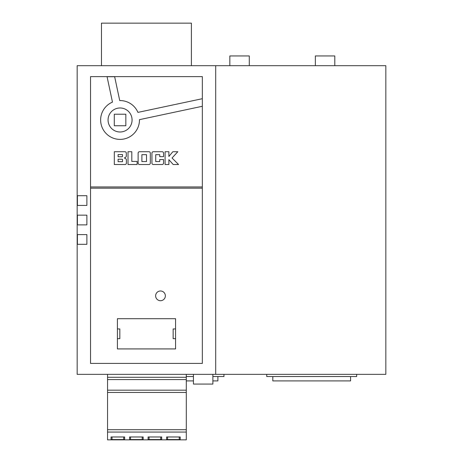 <?xml version="1.0" encoding="UTF-8"?>
<svg xmlns="http://www.w3.org/2000/svg" width="463" height="463" viewBox="0 0 463 463"><rect width="100%" height="100%" fill="white"/><g stroke="black" fill="none" stroke-linecap="round" stroke-linejoin="round"><path stroke-width="0.69" d="M77.408 215.156L77.408 224.879M77.165 220.018L77.165 374.347L385.835 374.347L385.835 65.682L77.165 65.682L77.165 220.018M212.882 374.347L212.882 384.07L193.441 384.07L193.441 374.347M229.839 65.682L229.839 55.959L249.285 55.959L249.285 65.682M315.349 65.682L315.349 55.959L334.795 55.959L334.795 65.682M155.632 295.845A4.862 4.862 0 0 0 160.493 300.707A4.862 4.862 0 0 0 165.355 295.845A4.862 4.862 0 0 0 160.493 290.984A4.862 4.862 0 0 0 155.632 295.845M108.058 119.986A12.009 12.009 0 0 1 120.062 107.977A12.009 12.009 0 0 1 132.071 119.986A12.009 12.009 0 0 1 120.062 131.99A12.009 12.009 0 0 1 108.058 119.986M202.337 106.282L139.467 119.651A19.411 19.411 0 0 1 120.056 139.392A19.411 19.411 0 0 1 112.468 102.109L107.069 76.725L114.656 76.725L119.726 100.569A19.411 19.411 0 0 1 137.928 112.387L202.337 98.7L202.337 76.621L90.534 76.621L90.534 363.414L202.337 363.414L202.337 98.7M215.7 65.682L215.7 374.347M77.165 224.879L86.888 224.879L86.888 215.156L77.165 215.156M77.165 244.319L86.888 244.319L86.888 234.596L77.165 234.596M272.817 376.535L272.817 380.91L350.589 380.91L350.589 376.535M217.888 376.535L217.888 380.91L212.882 380.91M193.441 380.91L186.294 380.91M117.399 328.95L119.83 328.95L119.83 338.673L117.399 338.673M175.57 338.673L173.145 338.673L173.145 328.95L175.57 328.95M131.805 161.419L131.805 151.725L128.019 151.725L128.019 164.521L137.123 164.521L137.123 161.419L131.805 161.419M163.543 156.679L163.543 153.114A1.383 1.383 0 0 0 162.154 151.725L153.322 151.725A1.383 1.383 0 0 0 151.939 153.114L151.939 163.132A1.383 1.383 0 0 0 153.322 164.515L162.154 164.515A1.383 1.383 0 0 0 163.543 163.132L163.543 159.544L159.741 159.544L159.741 161.564L155.718 161.564L155.718 154.671L159.741 154.671L159.741 156.679L163.543 156.679M177.815 151.725L172.832 151.725L168.879 156.471L168.879 151.725L165.094 151.725L165.094 164.521L168.879 164.521L168.879 159.66L173.197 164.521L178.556 164.521L172.045 158.01L177.815 151.725M150.313 163.132A1.383 1.383 0 0 1 148.93 164.521L139.508 164.521A1.383 1.383 0 0 1 138.119 163.132L138.119 153.108A1.383 1.383 0 0 1 139.508 151.725L148.93 151.725A1.383 1.383 0 0 1 150.313 153.108L150.313 163.132M126.295 156.077A1.383 1.383 0 0 1 125.606 157.275L124.368 157.987L125.658 158.67A1.383 1.383 0 0 1 126.393 159.891L126.393 163.132A1.383 1.383 0 0 1 125.01 164.521L114.315 164.521L114.315 151.725L124.912 151.725A1.383 1.383 0 0 1 126.295 153.108L126.295 156.077M202.337 186.959L90.534 186.959M90.534 188.175L202.337 188.175M117.399 348.923L175.57 348.923L175.57 318.7L117.399 318.7L117.399 348.923M77.165 205.433L86.888 205.433L86.888 195.71L77.165 195.71M191.398 65.682L191.398 23.15L101.472 23.15L101.472 65.682M114.292 114.216L114.292 125.757L125.838 125.757L125.838 114.216L114.292 114.216M141.898 154.671L141.898 161.57L146.511 161.57L146.511 154.671L141.898 154.671M122.122 159.208A0.388 0.388 0 0 1 122.51 159.602L122.51 161.691L118.1 161.691L118.1 159.208L122.122 159.208M122.51 156.378A0.388 0.388 0 0 1 122.122 156.766L118.1 156.766L118.1 154.555L122.51 154.555L122.51 156.378M107.549 374.347L107.549 439.85L186.294 439.85L186.294 374.347M142.205 439.555L143.177 439.555L143.177 436.979L129.565 436.979L129.565 439.555L142.205 439.555L142.205 436.979M148.085 436.979L148.085 439.555L161.697 439.555L161.697 436.979L148.085 436.979L148.085 439.555M166.605 436.979L166.605 439.555L180.217 439.555L180.217 436.979L166.605 436.979L166.605 439.555M123.685 439.555L124.657 439.555L124.657 436.979L111.045 436.979L111.045 439.555L123.685 439.555L123.685 436.979M124.657 436.979L124.657 439.555M112.017 436.979L112.017 439.555M111.045 436.979L111.045 439.555M180.217 436.979L180.217 439.555M179.245 436.979L179.245 439.555M167.577 436.979L167.577 439.555M161.697 436.979L161.697 439.555M160.725 436.979L160.725 439.555M149.057 436.979L149.057 439.555M143.177 436.979L143.177 439.555M130.537 436.979L130.537 439.555M129.565 436.979L129.565 439.555M212.882 376.535L223.965 376.535L223.965 374.347M193.441 376.535L186.294 376.535M356.666 374.347L356.666 376.535L266.74 376.535L266.74 374.347M77.408 234.596L77.408 244.319M77.408 195.71L77.408 205.433M107.549 432.06L186.294 432.06M107.549 429.716L186.294 429.716M107.549 392.45L186.294 392.45M107.549 390.164L186.294 390.164M107.549 379.573L186.294 379.573M107.549 377.287L186.294 377.287"/></g></svg>
